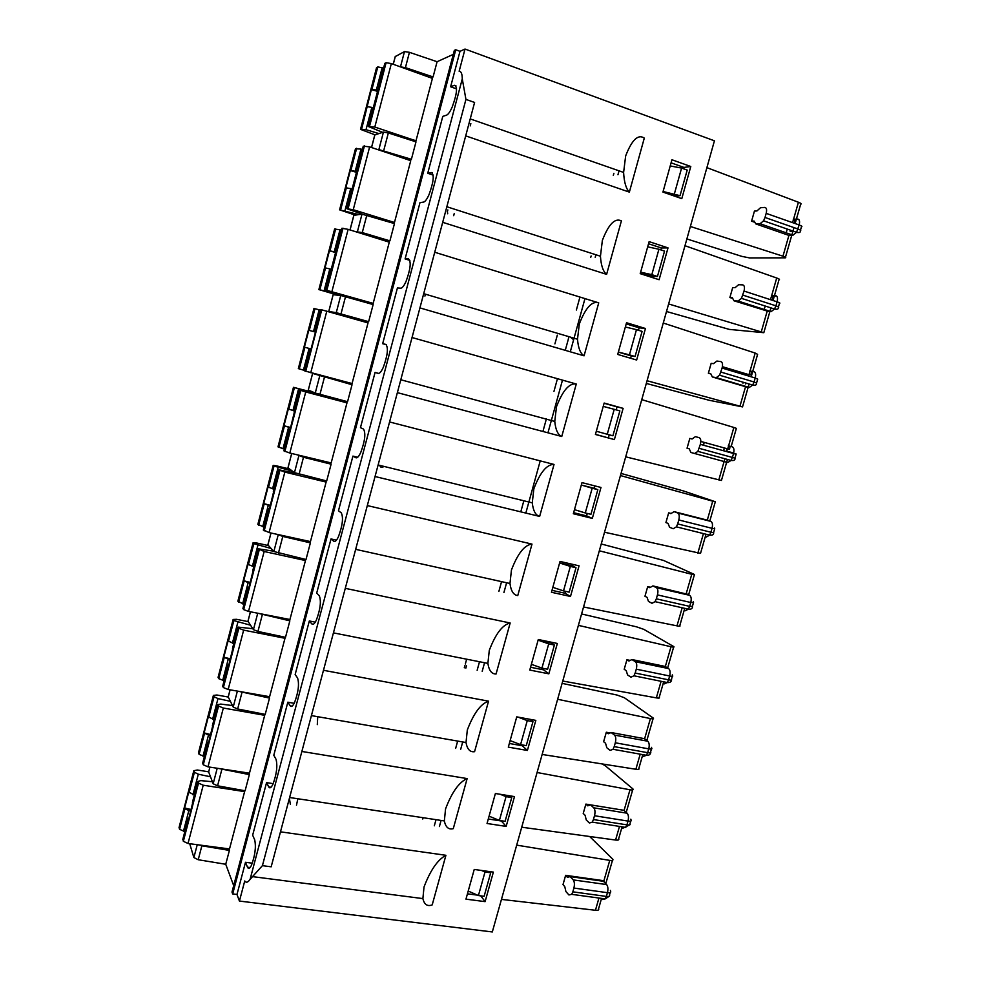 <?xml version="1.0" encoding="UTF-8"?>
<svg xmlns="http://www.w3.org/2000/svg" width="981" height="981" viewBox="0 0 981 981"><rect width="100%" height="100%" fill="white"/><g stroke="black" fill="none" stroke-linecap="round" stroke-linejoin="round"><path stroke-width="1.47" d="M589.642 836.499L612.794 859.209C613.432 860.325 612.414 860.717 609.753 860.386L603.781 881.208M501.45 899.393L595.455 910.27C598.128 910.503 599.183 909.988 598.594 908.713L601.549 898.388M252.338 863.182L245.495 862.274L247.482 867.192C248.438 869.24 249.738 868.651 251.394 865.414C255.085 855.604 256.2 847.093 254.717 839.895L252.657 835.187L266.562 782.617L268.745 786.909C269.763 788.663 271.124 787.841 272.841 784.457C276.642 774.316 277.709 765.953 276.041 759.331L273.797 755.26L287.838 702.188L290.204 705.83C291.308 707.289 292.73 706.246 294.484 702.69C298.396 692.218 299.426 683.99 297.574 677.981L295.146 674.56L309.322 620.961L311.872 623.953C313.062 625.118 314.545 623.83 316.348 620.115C320.382 609.299 321.363 601.206 319.315 595.835L316.704 593.064L331.014 538.937L333.761 541.267C335.024 542.125 336.581 540.605 338.433 536.717C342.577 525.546 343.522 517.588 341.29 512.855L338.47 510.77L352.927 456.104L355.87 457.747C357.219 458.299 358.838 456.545 360.738 452.486C365.006 440.935 365.913 433.124 363.473 429.053L360.456 427.655L375.061 372.437L378.2 373.393C379.622 373.638 381.315 371.64 383.264 367.397C387.654 355.465 388.525 347.801 385.876 344.417L382.664 343.706L386.477 344.772M432.204 904.887C427.385 906.689 424.283 904.592 422.885 898.596L424.013 887.032C430.34 870.306 437.649 859.724 445.914 855.297L432.204 904.887M280.48 831.827L445.914 855.297M239.425 901.061L492.315 931.95L714.426 140.81L465.019 49.05L459.145 71.245C461.168 71.282 462.21 73.833 462.272 78.885L465.938 99.4L262.418 865.659L250.094 879.332C247.935 882.483 246.145 883.023 244.747 880.963L239.425 901.061L236.973 894.464L232.681 893.936L231.994 892.072L454.338 50.411L455.748 49.761L232.681 893.936M244.146 790.612L244.612 791.618L229.505 848.957L188.021 843.488L183.349 841.306L182.907 839M208.683 771.802L197.353 770.011L193.821 770.698L194.41 772.28L198.309 774.205L210.339 776.768M212.35 781.734L200.774 780.618L197.892 781.465L198.505 783.108L203.214 785.217L244.612 791.618M352.142 188.928L345.839 187.763L350.303 170.571L357.023 172.472M355.465 148.818L360.983 149.075L355.22 171.246L357.194 171.847M355.22 171.246L350.303 170.571M363.215 146.402L352.78 186.464M640.618 272.178L651.825 274.655L658.913 249.248L647.681 246.844M764.591 308.083L765.241 306.035M776.719 296.176L771.409 295.453C773.102 295.588 773.384 297.022 772.268 299.745L770.404 299.646M742.875 295.122L775.934 305.839L774.512 309.04L771.041 311.651L738.08 301.032L741.464 298.359L744.027 291.063C744.898 287.359 744.444 285.299 742.678 284.87L738.595 284.723L735.125 287.641L732.709 287.556L729.876 297.537L732.267 297.66L734.021 300.811L768.626 311.492M738.08 301.032L734.021 300.811M447.348 211.381L447.692 213.772M454.215 213.576L453.688 215.685M355.527 231.663L362.271 232.583L389.911 240.86L394.46 223.582L362.001 214.152L353.822 215.317M360.983 149.075L362.406 149.504M355.551 148.609L339.598 209.848L355.061 215.035M355.514 148.621L339.598 209.848L358.727 214.569M362.185 214.152L346.98 208.769L353.246 209.726L394.472 222.479L410.757 160.676L369.641 146.88L353.246 209.726M363.313 146.181L369.641 146.88M595.209 257.292L595.908 254.766M590.758 257.304L591.126 255.98M653.113 277.795L653.505 276.372L657.454 276.47L664.542 251.111L658.913 249.248M653.505 276.372L640.605 272.228M657.454 276.47L651.825 274.655M660.9 249.91L661.439 247.997L648.539 243.742M668.625 303.951L763.819 332.694L729.275 329.395L666.504 311.504M732.709 298.445L729.876 297.537M773.053 300.517L779.024 279.695C780.067 279.511 779.294 278.947 776.707 278.015L771.704 295.465M408.636 159.964L411.395 159.29L378.874 149.578L383.448 132.067L388.341 132.962L383.743 150.51M378.249 149.762L378.874 149.578M391.689 222.748L394.472 222.479M382.664 343.706L397.415 287.948L400.763 288.181C402.259 288.12 404.013 285.888 406.024 281.461C410.549 269.125 411.37 261.608 408.513 258.91L405.092 258.923L419.991 202.601L423.547 202.111C425.129 201.743 426.943 199.253 429.016 194.655C433.663 181.902 434.448 174.532 431.37 172.546L432.425 172.889M433.21 175.084L427.741 173.281L431.37 172.546M262.418 865.659L271.173 866.812L474.596 102.465L465.938 99.4M606.614 274.361C603.107 271.553 601.046 265.508 600.446 256.225L602.371 240.357C608.612 224.195 614.964 217.696 621.402 220.872L606.614 274.361L442.701 222.319M659.109 279.72L640.213 273.65L649.128 241.633L668.012 247.886L659.109 279.72M668.012 247.886L661.439 247.997M684.971 245.716L776.707 278.015M725.253 367.556L725.082 368.954M742.973 383.203L743.316 382.283M745.204 375L745.401 373.614M754.463 371.811L749.766 370.965C751.446 371.1 751.765 372.4 750.723 374.865L748.307 374.484L748.405 375.956M720.949 372.081L754.07 381.989L752.697 385.079L749.3 387.434L716.265 377.624L719.576 375.208L722.09 368.059C722.948 364.368 722.531 362.222 720.827 361.597L716.89 361.045L713.506 363.657L711.176 363.326L708.368 373.209L710.673 373.589L712.353 376.974L746.222 386.906M716.265 377.624L712.353 376.974M618.361 352.081L629.434 354.84L636.461 329.665L625.351 326.992M331.235 269.26L325.018 267.825L329.444 250.793L336.152 252.669M334.607 229.051L339.978 229.787L334.263 251.761L336.238 252.325M334.263 251.761L329.444 250.793M341.866 228.389L331.541 268.071M647.068 380.738L742.531 406.894L709.091 400.26L646.307 383.436M722.396 366.698L748.307 374.484M710.857 373.957L708.368 373.209M745.719 384.012L746.32 383.179M751.176 376.79L757.602 354.362L755.186 353.062L750.048 371.014M630.636 358.249L631.286 355.931L635.075 356.508L642.101 331.382L636.461 329.665M631.286 355.931L618.361 352.105M635.075 356.508L629.434 354.84M638.447 330.266L639.134 327.826L626.221 323.889M570.415 337.121L572.671 339.034L572.99 337.881M568.416 338.445L568.588 337.82M339.978 229.787L341.4 230.204M334.68 228.929L318.874 289.591L337.844 295.158M334.631 228.941L318.874 289.591L341.817 295.097M341.695 295.612L344.613 295.919L326.82 290.339L373.172 303.387L389.285 242.172L348.132 229.358L331.897 291.615M341.94 228.266L348.132 229.358M368.635 321.658L357.305 319.745L328.745 311.468L336.262 312.657L368.635 321.658L373.148 304.551L340.75 295.465L333.111 294.717M557.306 335.159L554.915 343.877M663.266 323.031L755.186 353.062M584.075 355.821C580.409 353.601 578.214 348.071 577.502 339.218L579.305 323.975C585.571 307.727 592.046 300.689 598.729 302.847L584.075 355.821L419.917 307.899M434.73 252.252L598.729 302.847M636.644 360.027L617.711 354.435L626.54 322.724L645.461 328.5L636.644 360.027M645.461 328.5L639.134 327.826M405.092 258.923L409.899 260.382M385.729 241.068L389.911 240.86M366.256 302.577L373.172 303.387M704.125 442.37L703.598 445.251M311.063 348.991L304.404 347.151L308.782 330.278L315.465 332.105M311.075 348.978L304.404 347.151M313.945 308.537L319.168 309.751L313.503 331.517L315.477 332.056M313.503 331.517L308.782 330.278M311.051 349.064L315.526 331.872M596.313 431.235L607.251 434.264L614.216 409.322L603.229 406.379M723.708 450.794L724.272 447.937M734.99 458.152L736.118 454.24L733.543 453.504C734.389 449.862 733.96 447.643 732.255 446.821L728.307 445.803C729.987 445.938 730.342 447.103 729.374 449.31L727.031 448.697L726.909 451.677M695.37 436.668L692.071 438.998L689.827 438.421L687.043 448.219L689.275 448.832L690.869 452.462L694.646 453.516L697.883 451.37L700.348 444.356C701.207 440.677 700.814 438.446 699.171 437.636L695.37 436.668M308.255 390.021L315.257 393.038L347.568 401.695L352.032 384.736L312.596 373.418L341.241 380.898L352.032 384.736M314.975 331.701L320.738 309.555L368.034 322.896L352.069 383.534L304.76 370.941L310.536 348.917M319.168 309.751L320.579 310.155M309.101 348.451L303.46 370.119L298.371 368.611L313.957 308.5L298.347 368.562M303.46 370.119L304.87 370.499M607.251 434.264L612.904 435.785L619.857 410.904L614.216 409.322M614.388 439.586L595.418 434.46L604.161 403.044L623.119 408.354L614.388 439.586L595.455 434.338M608.392 437.833L609.238 434.804M616.203 409.874L617.037 406.894L604.1 403.277M700.814 441.45L727.031 448.697M731.164 446.539L736.375 428.378L733.862 427.446L727.718 448.881M625.706 456.827L721.427 480.457M378.678 373.418L375.061 372.437M561.757 436.496C557.919 434.877 555.589 429.85 554.768 421.425L556.472 406.772C562.738 390.45 569.348 382.872 576.276 384.025L561.757 436.496L397.366 392.633M412.032 337.538L576.276 384.025M623.119 408.354L617.037 406.894M641.758 399.635L733.862 427.446M676.387 526.846L677.675 523.915L710.931 532.242L709.631 535.135L676.387 526.846L673.224 528.734L669.582 527.275L668.073 523.413L665.915 522.566L668.674 512.842L670.845 513.664L674.033 511.628L707.877 520.298M674.033 511.628L677.712 513.002C679.293 513.983 679.649 516.313 678.803 519.967L677.675 523.915M574.461 509.654L585.277 512.94L592.181 488.231L581.328 485.031L594.29 488.317L594.964 485.926M290.548 427.814L283.975 425.742L288.316 409.016L294.349 410.904M290.621 427.52L283.975 425.742M315.943 394.117L299.781 390.07L290.229 429.028M383.841 466.38C381.965 468.06 380.591 467.729 379.733 465.362M621.047 473.418L683.279 490.905M683.279 490.892L715.321 501.745L712.721 501.181L707.301 520.089M668.674 512.842L671.151 513.468M604.541 532.229L700.52 553.37L706.013 534.228M592.181 488.231L597.834 489.678L594.29 488.317M597.834 489.678L590.942 514.338L585.277 512.94M592.328 518.397L573.333 513.737L582.003 482.615L600.985 487.459L592.328 518.397L586.589 515.883L573.615 512.695M586.589 515.883L587.276 513.431M314.791 392.829L293.466 387.323L316.054 393.7M293.503 387.336L278.028 446.76M278.028 446.882L284.404 449.126M283.95 450.88L289.628 429.053L283.975 450.77M283.987 450.904L289.812 453.038L331.161 462.934L346.98 402.86L305.741 391.959L289.812 453.038M299.818 390.095L305.741 391.959M287.973 467.802L294.459 472.658L326.685 480.972L331.112 464.185L303.497 457.269L297.464 454.865M620.446 475.552L712.721 501.181M539.648 516.423C535.651 515.368 533.186 510.843 532.266 502.848L533.86 488.759C540.139 472.364 546.858 464.258 554.032 464.442L539.648 516.423L375.049 476.521M389.567 421.965L554.032 464.442M357.673 457.269L352.927 456.104M338.126 399.206L346.98 402.86M331.112 464.185L327.789 462.125M270.204 505.914L263.73 503.596L268.046 487.03L273.981 489.163M270.364 505.35L263.73 503.596M296.115 473.32L279.009 469.838L269.603 508.244M552.818 587.349L563.511 590.893L570.341 566.417L559.624 562.959M655.075 601.66L656.326 598.815L689.655 606.368L688.392 609.164L655.075 601.66L651.997 603.29L648.478 601.427L647.043 597.343L644.958 596.252L647.705 586.626L649.79 587.68L652.892 585.915L687.46 594.253M652.892 585.915L656.436 587.693C657.957 588.858 658.3 591.261 657.442 594.903L656.326 598.815M267.874 544.872L273.846 551.518L305.998 559.513L310.388 542.873L282.798 536.435L277.917 534.522M273.356 491.555L279.009 469.838L284.846 472.106L326.121 482.076L310.45 541.586L269.076 532.597L263.386 529.875M289.395 468.979L276.47 465.852L273.172 465.423L274.018 466.061L292.363 471.125M273.209 465.448L257.88 524.234M257.868 524.443L264.122 527.042M570.341 566.417L576.006 567.717L572.61 565.902L559.636 562.91M576.006 567.717L569.176 592.144L563.511 590.893M570.488 596.473L551.457 592.266L560.041 561.439L579.06 565.829L570.488 596.473L564.982 593.223L551.996 590.341M564.982 593.223L565.51 591.335M572.61 565.902L573.027 564.431M601.243 543.977L663.487 560.421L694.462 574.486L691.777 574.277L686.222 593.64M647.705 586.626L650.513 587.263M583.56 606.969L676.988 625.853C679.637 626.381 680.569 626.307 679.784 625.657L684.75 608.343M310.388 542.873L308.512 541.169M323.276 480.126L326.121 482.076M336.446 540.151L331.014 538.937M517.76 595.577C513.59 595.111 510.991 591.089 509.973 583.499L511.457 569.949C517.76 553.492 524.602 544.872 531.996 544.099L517.76 595.577M367.311 505.571L531.996 544.099M599.33 550.795L691.777 574.277M633.959 675.799L635.173 673.052L668.564 679.833L667.325 682.555L633.959 675.799L630.955 677.172L627.57 674.928L626.209 670.612L624.198 669.3L626.92 659.747L628.931 661.035L631.948 659.551L665.069 666.406L666.908 667.534M631.948 659.551L635.357 661.709C636.816 663.058 637.123 665.535 636.277 669.177L635.173 673.052M531.383 664.321L541.941 668.11L548.71 643.867L538.115 640.164M250.069 583.303L243.68 580.74L247.948 564.333L253.797 566.711M250.29 582.456L243.68 580.74M273.515 551.175L258.444 548.833L249.174 586.724M581.598 613.959L636.546 626.834L643.855 629.373L673.775 646.589C674.56 647.227 673.64 647.276 671.004 646.737L665.314 666.553M626.92 659.747L630.17 660.421M562.763 681.035L656.338 697.871C658.999 698.313 659.955 698.129 659.22 697.319L663.671 681.82M548.71 643.867L554.388 645.044L551.138 642.776L538.128 640.078M554.388 645.044L547.619 669.25L541.941 668.11M548.845 673.824L529.777 670.06L538.287 639.514L557.343 643.462L548.845 673.824L543.572 669.839L530.562 667.264M543.572 669.839L543.94 668.515M268.267 545.546L256.421 542.934L253.061 542.8L253.846 543.682L270.952 548.428M253.086 542.836L237.929 600.997M237.893 601.279L244.024 604.235M248.524 587.129L242.981 608.245M248.487 587.092L242.908 608.502L243.68 609.618L248.524 611.421L289.935 619.501L305.459 560.543L264.147 551.494L248.524 611.421M258.481 548.882L264.147 551.494M578.385 625.363L671.004 646.737M496.067 673.996C491.726 674.106 489.004 670.575 487.888 663.389L489.286 650.366C495.589 633.836 502.554 624.713 510.169 622.996L496.067 673.996M345.287 588.342L510.169 622.996M315.269 622.15L309.322 620.961M303.926 559.035L305.459 560.543M288.573 619.232L289.849 620.838L257.893 613.248M230.106 659.968L223.815 657.172L228.046 640.912L233.797 643.536M230.388 658.852L223.815 657.172M252.779 628.698L238.076 627.104L228.929 664.468M510.132 740.594L520.568 744.628L527.275 720.606L518.005 717.099M613.027 749.288L614.204 746.627L647.644 752.672L646.454 755.296L613.027 749.288L610.096 750.404L606.834 747.78L605.547 743.242L603.622 741.71L606.307 732.243L608.245 733.751L611.175 732.537L644.358 738.656L646.234 740.054M611.175 732.537L614.462 735.088C615.872 736.596 616.142 739.159 615.308 742.789L614.204 746.627M466.478 665.841L465.852 668.11M247.923 621.586L236.556 619.318L233.135 619.465L233.858 620.581L250.388 625.191M233.159 619.501L218.162 677.062M218.101 677.43L218.751 678.668L224.122 680.716M228.23 665.044L222.773 685.878M222.712 686.271L223.386 687.571L228.168 689.496L269.603 696.694L284.981 638.288L243.644 630.133L228.168 689.496M238.101 627.153L238.824 628.269L243.644 630.133M527.275 720.606L532.965 721.648L530.341 719.367M532.965 721.648L526.257 745.634L520.568 744.628M527.398 750.465L508.317 747.13L516.742 716.866L535.822 720.385L527.398 750.465L522.358 745.768L509.335 743.475M522.358 745.768L522.579 744.984M562.113 683.352L617.147 695.075L624.382 697.749L653.272 718.067C654.008 718.877 653.052 719.036 650.403 718.57L644.591 738.84M606.307 732.243L610.182 732.954M542.15 754.45L635.872 769.263C638.545 769.631 639.526 769.337 638.839 768.368M466.294 660.52L465.337 663.99M464.92 665.535L464.295 667.803M247.948 621.243L253.429 629.655L257.942 631.445L285.508 637.319L289.849 620.838M228.217 696.915L233.208 707.068L237.66 708.981L265.213 714.401L269.517 698.08L238.125 691.225M269.517 698.08L268.561 696.51M284.012 637L284.981 638.288M294.177 703.303L287.838 702.188M474.571 751.679C470.083 752.353 467.226 749.312 466.012 742.531L467.312 730.011C473.627 713.408 480.715 703.794 488.55 701.157L474.571 751.679M323.472 670.293L488.55 701.157M557.637 699.269L650.403 718.57M317.721 716.694L317.304 724.616M592.279 822.127L593.419 819.552L626.92 824.862L625.768 827.412L592.279 822.127L589.422 822.998L586.282 820.006L585.068 815.248L583.217 813.482L585.89 804.101L587.754 805.83L590.587 804.886L623.83 810.294L625.535 811.79M590.587 804.886L593.75 807.817C595.099 809.497 595.357 812.133 594.511 815.738L593.419 819.552M489.078 816.167L499.403 820.435L506.049 796.633L500.273 794.303M210.326 735.934L204.122 732.917L208.315 716.804L213.981 719.649M210.682 734.561L204.122 732.917M232.423 705.56L220.713 704.076L217.88 704.64L208.879 741.501M601.88 763.892L605.069 765.572L632.941 788.945C633.628 789.901 632.647 790.183 629.986 789.779L624.1 810.331M623.45 810.232L585.89 804.101M521.72 827.216L615.577 840.043C618.263 840.337 619.281 839.932 618.643 838.816L622.077 826.824M506.049 796.633L511.739 797.553L510.157 795.898M511.739 797.553L505.092 821.318L499.403 820.435M506.159 826.407L487.042 823.488L495.393 793.506L514.498 796.597L506.159 826.407L501.34 820.999L488.293 818.988M228.181 697.025L216.862 695.002L213.392 695.431L214.042 696.78L217.99 698.57L230.216 701.317M213.417 695.48L198.579 752.427M198.493 752.881L199.082 754.328L204.391 756.498M208.131 742.249L202.748 762.789M202.662 763.267L203.275 764.788L207.997 766.848L249.468 773.175L264.698 715.308L223.337 708.037L207.997 766.848M217.905 704.701L218.567 706.05L223.337 708.037M537.073 772.513L629.986 789.779M453.283 828.638C448.636 829.877 445.656 827.314 444.344 820.925L445.558 808.896C451.885 792.231 459.071 782.127 467.14 778.583L453.283 828.638M301.866 751.458L467.14 778.583M273.196 783.647L266.562 782.617M264.048 714.18L264.698 715.308M208.646 771.912L213.171 783.758L217.561 785.806L245.103 790.784L249.358 774.598L218.53 768.454M249.358 774.598L248.61 773.053M297.856 798.755L296.483 805.18M190.719 811.213L184.906 808.835L184.612 807.964L188.769 791.998L194.348 795.076M191.148 809.57L184.612 807.964M197.904 781.526L189.002 817.811M468.219 891.055L478.421 895.555L485.006 871.974L481.499 870.454M571.702 894.341L572.83 891.839L606.381 896.426L605.252 898.89L571.702 894.341L568.931 894.954L565.914 891.594L564.774 886.628L562.996 884.641L565.632 875.334L567.423 877.296L570.182 876.609L603.474 881.294L605.118 882.581M570.182 876.609L573.223 879.896C574.51 881.747 574.743 884.47 573.897 888.063L572.83 891.839M289.37 798.436L290.388 804.273M193.846 770.772L179.167 827.118M179.057 827.645L179.584 829.313L184.845 831.594M485.006 871.974L490.708 872.771L489.777 871.606M490.708 872.771L484.124 896.315L478.421 895.555M477.502 895.15L467.447 893.826M603.94 881.367L603.217 880.631L565.632 875.334M198.223 859.736L225.74 864.273L229.395 850.417L201.865 845.794L198.223 859.736L193.882 857.553L189.824 844.089M201.865 845.794L199.069 844.935M423.13 817.725L422.774 819.012M229.395 850.417L228.794 848.859M485.105 901.637L465.963 899.148L474.24 869.448L493.369 872.109L485.105 901.637L480.751 895.861M516.693 845.132L609.753 860.386M270.609 787.191L270.094 787.804M233.699 885.647L225.74 864.273M690.783 166.5L671.936 159.756L662.935 192.08L681.795 198.64L690.783 166.5L683.953 167.42L671.078 162.834M617.956 174.753L619.048 170.829M376.508 67.824L377.783 66.929L383.608 68.032M382.198 67.579L376.373 89.97L378.347 90.595M384.76 63.618L386.097 62.686L391.345 63.593L432.413 78.394L415.993 140.798L414.252 141.289M391.345 63.593L374.803 127.052L368.39 126.5L382.627 132.337M384.883 63.299L374.227 104.072M374.803 127.052L415.993 140.798M373.258 107.836L371.836 107.395L366.036 129.676L378.924 133.575M366.036 129.676L360.518 129.357L375.073 134.863M629.361 192.117C626.025 188.695 624.112 182.135 623.609 172.423L625.657 155.918C631.887 139.842 638.104 133.894 644.296 138.1L629.361 192.117L465.705 135.869M427.741 173.281L442.787 116.383L446.563 115.157C448.219 114.483 450.12 111.736 452.229 106.954C457.023 93.771 457.771 86.549 454.461 85.298L455.969 85.825M456.582 88.891L450.622 86.769L454.461 85.298M613.321 175.391L613.885 173.33M395.22 56.616L404.479 51.576L409.433 52.324L437.085 61.717L433.087 76.935L430.917 77.855M453.296 54.372L437.085 61.717M465.019 49.05L459.991 51.331L455.748 49.761M799.098 219.891L797.602 219.045L793.249 219.266C794.733 219.437 795.101 220.774 794.365 223.276M754.867 222.319L751.581 221.179L754.438 211.099L756.94 210.94L760.508 207.727L764.726 207.432C766.566 207.678 767.044 209.652 766.173 213.368L765.008 217.463L797.994 229.014C800.631 229.983 801.391 230.621 800.275 230.891C800.655 232.448 799.417 232.926 796.535 232.313L792.979 235.195L760.079 223.754L763.561 220.799L765.008 217.463M751.581 221.179L754.058 221.044L755.897 223.95L788.65 235.317L790.907 235.256M793.249 231.16L790.097 231.271L790.416 230.179M755.897 223.95L760.079 223.754M663.095 191.503L680.041 195.673L687.203 170.069L681.587 168.07L674.425 193.723M663.07 191.589L675.946 196.065L680.041 195.673M681.587 168.07L670.219 165.948M683.573 168.769L683.953 167.42M686.872 238.947L741.857 256.384L749.619 257.929L785.291 257.831C786.37 257.635 785.585 257.096 782.961 256.2L690.379 226.476M786.357 232.289L787.228 229.064M706.896 167.641L798.424 202.245C801.023 203.288 801.759 203.974 800.643 204.318L795.125 223.545M434.325 825.794L436.005 819.675M455.638 748.417L457.661 741.072M477.146 670.305L479.501 661.734M498.863 591.457L501.561 581.635M520.788 511.849L523.842 500.776M542.922 431.481L546.38 418.912M553.971 391.345L557.453 378.703M565.264 350.327L568.539 338.457M576.374 310.021L579.943 297.047M584.97 298.592L570.292 351.799M562.481 380.125L547.95 432.817M540.224 460.874L525.828 513.063M506.613 582.751L503.915 592.561M484.565 662.727L482.198 671.298M462.713 741.955L460.69 749.288M441.082 820.435L439.39 826.554M404.479 51.576L400.469 66.88L405.423 67.64L433.087 76.935M388.341 132.962L415.993 141.853L411.395 159.29M378.102 91.527L371.358 89.578L361.67 128.94M376.373 89.97L371.358 89.578M378.96 86.083L379.328 86.831M236.973 894.464L245.495 862.274M450.622 86.769L459.991 51.331M371.836 107.395L367.458 106.684M371.517 147.506L374.791 134.961L383.448 132.067M595.455 910.27L598.95 898.032M247.482 867.192L250.094 867.535M778.46 306.845L779.466 303.337C780.52 303.227 779.736 302.724 777.087 301.829L775.934 305.839C778.583 306.734 779.368 307.237 778.313 307.335C778.669 309.015 777.393 309.579 774.512 309.04L741.464 298.359M775.628 295.649C777.455 296.103 777.945 298.163 777.087 301.829L744.027 291.063M766.848 311.369L771.041 311.651M353.908 215.182L350.058 229.959M357.464 231.504L362.001 214.152M366.82 215.207L362.271 232.583M356.643 148.266L350.879 170.424M346.403 187.641L340.677 209.689M350.72 188.499L344.981 210.584M352.866 186.292L347.016 208.757M364.442 145.826L348.096 208.597M770.502 299.659L771.679 295.551M761.391 331.443L767.13 311.382M447.851 209.922L447.459 211.418M756.621 382.835L757.688 379.12L755.211 378.004L754.07 381.989L756.559 383.08C756.866 384.883 755.578 385.545 752.697 385.079L719.576 375.208M753.849 371.578C755.615 372.216 756.069 374.35 755.211 378.004L722.09 368.059M745.241 386.735L749.3 387.434M749.018 374.595L750.024 371.063M740.005 406.024L745.523 386.784M335.698 228.843L329.984 250.78M325.557 267.838L319.88 289.689M329.812 268.855L324.122 290.732M325.766 290.241L331.553 267.997L325.802 290.241M343.007 228.168L326.82 290.339M333.172 294.668L328.794 311.48M336.262 312.657L340.75 295.465M345.52 296.667L341.008 313.883M425.104 295.379L424.92 296.078M699.208 448.342L734.99 458.164C735.26 460.089 733.96 460.849 731.066 460.432L727.743 462.529L694.646 453.516M697.883 451.37L731.066 460.432L732.402 457.453L733.543 453.504L700.348 444.356M312.632 373.43L308.292 390.07L312.596 373.418M315.257 393.038L319.708 376.005M324.404 377.354L319.941 394.399M320.775 309.567L315.011 331.701M314.95 308.647L309.297 330.389M304.895 347.299L299.279 368.93M321.768 309.714L305.729 371.296M326.832 311.051L310.756 372.706M718.815 479.942L724.885 458.752M714.487 527.999L714.732 528.685L712.059 528.33L710.931 532.242L713.604 532.585L714.659 528.906M677.712 513.002L710.857 521.402C712.5 522.395 712.905 524.7 712.059 528.33L678.803 519.967M710.857 521.402L707.043 519.991M713.653 532.818C713.727 534.706 712.39 535.467 709.631 535.135L706.394 536.975M697.81 553.223L703.438 533.59M298.555 388.966L292.951 410.536M294.386 387.728L288.794 409.261M284.441 426.012L278.862 447.446M288.586 427.311L282.994 448.771M300.738 390.499L284.858 451.493M287.936 467.925L291.7 453.492L287.973 467.949M294.459 472.658L298.862 455.785M303.497 457.269L299.082 474.166M693.297 601.758L693.53 602.481L690.771 602.493L689.655 606.368L692.414 606.332L693.395 602.923M656.436 587.693L689.655 595.32C691.237 596.485 691.605 598.876 690.771 602.493L657.442 594.903M689.655 595.32L685.964 593.517M692.476 606.785C692.39 608.661 691.029 609.446 688.392 609.164L685.216 610.758M271.001 533.026L267.85 545.105M273.846 551.518L278.212 534.817M282.798 536.435L278.42 553.174M278.138 467.447L272.571 488.808M274.018 466.061L268.475 487.398M264.159 503.989L258.641 525.227M268.254 505.436L262.712 526.699M263.337 530.059L268.966 508.44L263.362 530.096M279.904 470.5L264.171 530.929M284.846 472.106L269.076 532.597M676.988 625.853L682.175 607.766M333.761 541.267L334.779 541.487M672.304 674.867L672.512 675.627C673.309 676.375 672.353 676.498 669.667 675.995L668.564 679.833C671.249 680.336 672.206 680.213 671.421 679.453L672.328 676.301M635.357 661.709L668.625 668.588C670.158 669.925 670.501 672.402 669.667 675.995L636.277 669.177M668.625 668.588L665.069 666.406M671.47 680.091C671.262 681.954 669.876 682.776 667.325 682.555L664.235 683.892M656.338 697.871L661.096 681.292M257.905 545.203L252.387 566.368M253.846 543.682L248.352 564.823M244.073 581.255L238.604 602.297M248.107 582.837L242.626 603.904M259.266 549.765L243.68 609.618M311.872 623.953L313.344 624.247M651.482 747.35L651.691 748.135C652.426 749.043 651.445 749.288 648.748 748.859L647.644 752.672C650.354 753.089 651.335 752.844 650.599 751.924L651.433 749.03M614.462 735.088L647.791 741.219C649.263 742.727 649.581 745.278 648.748 748.859L615.308 742.789M647.791 741.219L644.358 738.656M650.636 752.734C650.329 754.622 648.932 755.468 646.454 755.296L643.438 756.388M237.856 622.236L232.399 643.205M233.858 620.581L228.401 641.525M224.171 657.81L218.751 678.668M228.144 659.526L222.712 680.397M238.824 628.269L223.386 687.571M635.872 769.263L640.201 754.168M290.204 705.83L292.08 706.161M630.844 819.184L631.041 820.006C631.727 821.085 630.722 821.44 628.012 821.085L626.92 824.862C629.63 825.205 630.648 824.849 629.961 823.758L630.722 821.122M593.75 807.817L627.129 813.212C628.551 814.892 628.833 817.516 628.012 821.085L594.511 815.738M627.129 813.212L623.83 810.294M629.961 824.739L622.812 828.246M615.577 840.043L619.489 826.419M217.99 698.57L212.583 719.343M214.042 696.78L208.646 717.528M204.453 733.665L199.082 754.328M208.377 735.517L202.993 756.204M218.567 706.05L203.275 764.788M268.745 786.909L271.001 787.253M610.39 890.405L610.574 891.263C611.212 892.489 610.17 892.968 607.447 892.685L606.381 896.426C609.091 896.695 610.133 896.217 609.495 894.979L610.194 892.587M573.223 879.896L606.65 884.58C608.012 886.419 608.281 889.129 607.447 892.685L573.897 888.063M606.65 884.58L603.474 881.294M609.483 896.107L605.252 898.89L602.383 899.491M198.309 774.205L192.95 794.794M194.41 772.28L189.063 792.844M184.906 808.835L179.584 829.313M188.781 810.809L183.447 831.312M188.229 818.73L182.797 839.564M198.505 783.108L183.349 841.306M203.214 785.217L188.021 843.488M193.882 857.553L197.242 844.702M209.934 767.142L208.561 772.39M213.171 783.758L217.218 768.258M221.816 769.533L217.561 785.806M230.106 689.839L228.144 697.319M233.208 707.068L237.377 691.102M241.951 692.561L237.66 708.981M250.449 611.801L247.911 621.562M253.429 629.655L257.733 613.223M262.27 614.866L257.942 631.445M386.097 62.686L369.592 126.071M470.843 123.606L470.23 125.899M800.484 230.167L801.428 226.869C802.544 226.574 801.784 225.937 799.159 224.956L766.173 213.368M763.561 220.799L796.535 232.313L799.159 224.956C800.018 221.277 799.503 219.315 797.602 219.045M788.65 235.317L792.979 235.195M793.543 219.254L798.424 202.245M792.574 222.65L793.519 219.376M782.961 256.2L788.945 235.317M409.433 52.324L405.423 67.64M376.63 67.517L360.567 129.333M368.39 126.5L374.301 103.827L368.439 126.488M250.094 879.332L462.272 78.885M395.355 56.285L393.271 64.28M374.84 134.937L371.554 147.518M377.783 66.929L371.971 89.296M605.78 883.673L612.463 860.362M422.885 898.596L252.411 876.609M350.009 229.946L353.859 215.182M363.264 146.194L357.391 168.757M352.829 186.304L346.98 208.769M763.917 332.351L769.877 311.578M769.95 311.308L770.943 307.875M600.446 256.225L446.846 206.733M742.568 406.784L748.172 387.237M748.209 387.103L749.104 384M341.903 228.266L336.078 250.621M328.745 311.468L333.135 294.668M577.502 339.218L423.706 293.675M736.106 454.215L735.86 453.59M310.499 348.905L304.76 370.941M733.678 453.001L727.019 451.248M721.44 480.457L727.461 459.451M554.768 421.425L400.8 379.757M709.803 521.009L715.296 501.843M299.781 390.07L294.067 412.008M293.466 387.323L277.991 446.858M532.266 502.848L378.114 464.969M267.813 545.068L270.964 533.014M273.172 465.423L257.844 524.406M688.625 594.817L694.376 574.792M509.973 583.499L355.662 549.348M667.644 667.987L673.628 647.117M258.444 548.845L252.84 570.353M253.061 542.8L237.868 601.243M487.888 663.389L333.43 632.88M238.076 627.104L232.522 648.429M233.135 619.465L218.089 677.368M228.205 664.995L222.687 686.222M638.852 768.381L642.788 754.634M646.835 740.508L653.064 718.815M466.012 742.531L311.418 715.603M626.221 812.403L632.671 789.889M217.88 704.64L212.386 725.768M213.392 695.431L198.481 752.807M208.119 742.188L202.638 763.206M444.344 820.925L289.616 797.516M197.892 781.465L192.435 802.384M193.821 770.71L179.045 827.572M188.205 818.657L182.785 839.478M209.897 767.142L208.548 772.329M230.057 689.827L228.119 697.258M247.874 621.513L250.413 611.788M623.609 172.423L470.218 118.909M793.96 227.604L791.9 234.815M791.777 235.232L785.462 257.243M376.581 67.554L360.518 129.357M384.834 63.324L378.911 86.107M393.222 64.268L395.294 56.322"/></g></svg>
